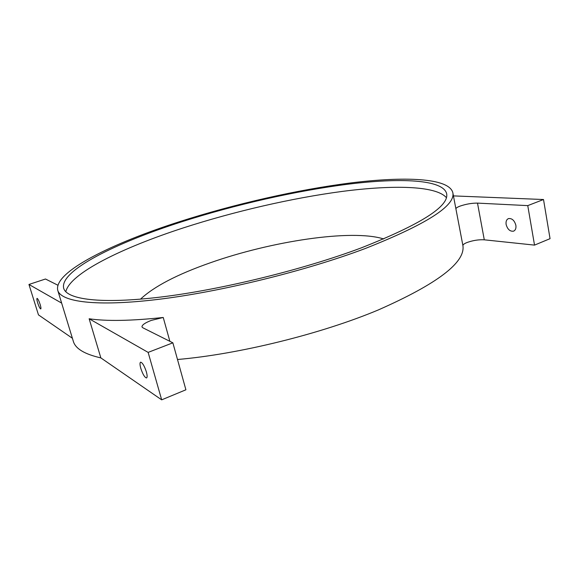 <?xml version="1.0" encoding="UTF-8"?>
<svg xmlns="http://www.w3.org/2000/svg" width="579" height="579" viewBox="0 0 579 579"><rect width="100%" height="100%" fill="white"/><g stroke="black" fill="none" stroke-linecap="round" stroke-linejoin="round"><path stroke-width="0.87" d="M455.897 208.903C455.897 208.085 457.301 207.152 460.11 206.088C466.131 204.054 471.928 203.063 477.501 203.113L484.283 239.815C478.724 239.503 472.971 240.401 467.021 242.514C464.249 243.636 462.882 244.678 462.918 245.641L452.807 192.583C448.812 177.796 404.178 176.32 351.106 182.892C297.288 189.717 234.908 203.946 179.685 221.627C112.811 243.028 53.29 271.884 57.755 290.347C60.904 301.782 95.426 306.971 158.125 299.386C220.635 291.852 305.451 271.037 365.168 248.55C426.578 224.239 455.789 205.588 452.807 192.583M100.847 357.894L161.671 399.843L185.902 389.79L172.868 342.826L142.789 327.757L141.971 326.911C141.913 325.007 145.011 322.836 151.264 320.411L163.235 317.473C131.165 320.904 106.464 321.338 89.144 318.768L100.847 357.894C84.52 354.182 75.335 348.623 73.294 341.212L57.755 290.347M37.664 302.875C38.909 306.566 39.937 308.593 40.74 308.947C41.152 308.658 40.95 307.152 40.146 304.445C38.902 300.74 37.874 298.706 37.07 298.359C36.658 298.663 36.861 300.168 37.664 302.875M140.784 368.309C142.738 374.222 144.649 377.443 146.501 377.957C147.377 377.501 147.334 375.46 146.364 371.848C144.388 365.892 142.477 362.664 140.639 362.164C139.749 362.635 139.8 364.683 140.784 368.309M515.867 225.282C516.273 228.336 515.476 230.304 513.501 231.18C509.983 231.571 507.53 229.349 506.133 224.507C505.72 221.446 506.516 219.47 508.521 218.58C512.017 218.196 514.47 220.433 515.867 225.282M361.064 247.957C420.94 224.348 449.456 206.204 446.612 193.531C442.776 179.287 399.734 177.789 348.167 184.18C295.898 190.802 235.125 204.669 181.459 221.88C116.538 242.688 59.34 270.559 63.683 288.291C66.73 299.386 100.254 304.359 160.853 297.034C221.272 289.739 303.15 269.684 361.064 247.957M177.492 359.501C238.91 354.232 321.562 333.822 378.521 309.852C437.348 283.855 465.48 262.446 462.918 245.641M72.397 338.274L38.467 314.882L28.95 284.463L45.495 279.006L57.878 285.215M534.526 245.112L527.759 205.617L543.515 199.523L550.05 238.671L534.526 245.112L484.283 239.815M61.649 303.099L28.95 284.463M161.671 399.843L148.137 352.394L172.868 342.826M148.137 352.394L89.144 318.768M543.515 199.523L453.444 195.897M527.759 205.617L477.501 203.113M383.725 238.968C351.605 228.828 270.979 241.327 210.228 262.815C177.261 274.374 154.014 286.489 140.494 299.162M65.803 291.765C69.95 273.114 122.951 247.523 183.08 227.981C234.213 211.407 291.852 198.083 342.493 191.381C392.555 184.911 435.726 185.519 446.344 197.591M163.235 317.473L169.879 341.335"/></g></svg>
